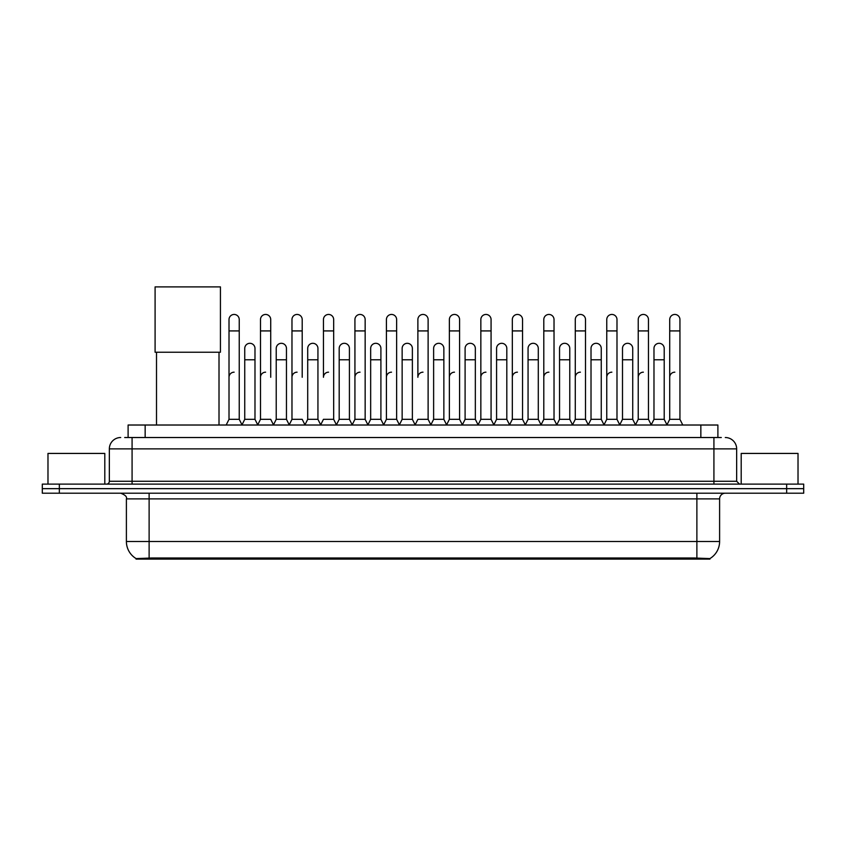 <?xml version="1.0" encoding="UTF-8"?>
<svg xmlns="http://www.w3.org/2000/svg" width="846" height="846" viewBox="0 0 846 846"><rect width="100%" height="100%" fill="white"/><g stroke="black" fill="none" stroke-linecap="round" stroke-linejoin="round"><path stroke-width="1.27" d="M124.69 437.519L132.082 437.519L124.69 437.519L128.106 437.519L128.106 425.02L717.894 425.02L717.894 437.519M709.942 559.111L136.058 559.111L136.058 558.561M126.392 541.503L149.118 541.503L149.118 498.886L126.392 498.886L126.392 541.503A19.892 19.892 0 0 0 136.121 558.593L151.392 558.011L694.608 558.011L709.879 558.593A19.892 19.892 0 0 0 719.608 541.503L719.608 498.886A5.679 5.679 0 0 1 725.286 493.207M803.7 493.207L803.7 488.66L42.3 488.66L42.3 493.207L59.347 493.207L59.347 488.66L42.3 488.66L42.3 484.113L59.347 484.113L59.347 488.66L803.7 488.66L803.7 493.207L59.347 493.207M120.714 437.519A11.368 11.368 0 0 0 109.346 448.877L109.346 481.268A2.845 2.845 0 0 1 106.511 484.113M725.286 437.519A11.368 11.368 0 0 1 736.655 448.877L132.082 448.877L132.082 437.519L721.31 437.519M736.655 448.877L736.655 481.268L739.489 484.113M803.7 484.113L803.7 488.66L803.7 484.113L59.347 484.113M104.798 484.113L104.798 453.424L47.979 453.424L47.979 484.113M798.021 484.113L798.021 453.424L741.202 453.424L741.202 484.113M156.51 352.232L156.51 425.02M219.008 352.232L219.008 425.02M155.093 286.889L220.436 286.889L220.436 352.232L155.093 352.232L155.093 286.889M226.168 425.02L229.012 419.33L239.238 419.33L242.083 425.02M239.238 419.33L239.238 319.555A5.118 5.118 0 0 0 234.131 314.448A5.118 5.118 0 0 1 234.448 314.458M229.012 419.33L229.012 330.923L239.238 330.923M229.012 330.923L229.012 319.555A5.118 5.118 0 0 1 234.131 314.448M257.649 425.02L260.494 419.33L270.72 419.33L273.565 425.02M270.72 377.284L270.72 319.555A5.118 5.118 0 0 0 265.602 314.448A5.118 5.118 0 0 1 265.93 314.458M260.494 419.33L260.494 330.923L270.72 330.923M260.494 330.923L260.494 319.555A5.118 5.118 0 0 1 265.602 314.448M289.131 425.02L291.976 419.33L302.202 419.33L305.036 425.02M302.202 377.284L302.202 319.555A5.118 5.118 0 0 0 297.083 314.448A5.118 5.118 0 0 1 297.401 314.458M291.976 419.33L291.976 330.923L302.202 330.923M291.976 330.923L291.976 319.555A5.118 5.118 0 0 1 297.083 314.448M320.613 425.02L323.447 419.33L333.673 419.33L336.518 425.02M333.673 419.33L333.673 319.555A5.118 5.118 0 0 0 328.565 314.448A5.118 5.118 0 0 1 328.883 314.458M328.565 372.177A5.118 5.118 0 0 0 323.447 377.284L323.447 330.923L333.673 330.923M323.447 330.923L323.447 319.555A5.118 5.118 0 0 1 328.565 314.448M352.084 425.02L354.929 419.33L365.155 419.33L367.999 425.02M365.155 419.33L365.155 319.555A5.118 5.118 0 0 0 360.047 314.448A5.118 5.118 0 0 1 360.364 314.458M354.929 419.33L354.929 330.923L365.155 330.923M354.929 330.923L354.929 319.555A5.118 5.118 0 0 1 360.047 314.448M383.566 425.02L386.411 419.33L396.637 419.33L399.481 425.02M396.637 419.33L396.637 319.555A5.118 5.118 0 0 0 391.518 314.448A5.118 5.118 0 0 1 391.846 314.458M386.411 419.33L386.411 330.923L396.637 330.923M386.411 330.923L386.411 319.555A5.118 5.118 0 0 1 391.518 314.448M415.048 425.02L417.882 419.33L428.118 419.33L430.952 425.02M428.118 419.33L428.118 319.555A5.118 5.118 0 0 0 423 314.448A5.118 5.118 0 0 1 423.317 314.458M423 372.177A5.118 5.118 0 0 0 417.882 377.284L417.882 330.923L428.118 330.923M417.882 330.923L417.882 319.555A5.118 5.118 0 0 1 423 314.448M446.519 425.02L449.363 419.33L459.59 419.33L462.434 425.02M478.085 424.851L475.336 419.33L465.099 419.33L462.35 424.851L459.59 419.33L459.59 319.555A5.118 5.118 0 0 0 454.482 314.448A5.118 5.118 0 0 1 454.799 314.458M430.868 424.851L433.628 419.33L443.854 419.33L446.614 424.851L449.363 419.33L449.363 330.923L459.59 330.923M449.363 330.923L449.363 319.555A5.118 5.118 0 0 1 454.482 314.448M478.001 425.02L480.845 419.33L491.071 419.33L493.916 425.02M525.387 425.02L522.553 419.33L512.327 419.33L509.567 424.851L506.807 419.33L496.581 419.33L493.831 424.851L491.071 419.33L491.071 319.555A5.118 5.118 0 0 0 485.953 314.448A5.118 5.118 0 0 1 486.281 314.458M480.845 419.33L480.845 330.923L491.071 330.923M480.845 330.923L480.845 319.555A5.118 5.118 0 0 1 485.953 314.448M556.869 425.02L554.024 419.33L543.798 419.33L541.049 424.851L538.289 419.33L528.063 419.33L525.303 424.851L522.553 419.33L522.553 330.923L512.327 330.923L512.327 419.33L509.482 425.02M512.327 330.923L512.327 319.555A5.118 5.118 0 0 1 517.763 314.458A5.118 5.118 0 0 1 522.553 319.555L522.553 330.923M588.351 425.02L585.506 419.33L575.28 419.33L572.52 424.851L569.77 419.33L559.544 419.33L556.784 424.851L554.024 419.33L554.024 330.923L543.798 330.923L543.798 419.33L540.964 425.02M543.798 330.923L543.798 319.555A5.118 5.118 0 0 1 549.234 314.458A5.118 5.118 0 0 1 554.024 319.555L554.024 330.923M619.832 425.02L616.988 419.33L606.762 419.33L604.002 424.851L601.252 419.33L591.016 419.33L588.266 424.851L585.506 419.33L585.506 330.923L575.28 330.923L575.28 419.33L572.435 425.02M575.28 330.923L575.28 319.555A5.118 5.118 0 0 1 580.716 314.458A5.118 5.118 0 0 1 585.506 319.555L585.506 330.923M651.304 425.02L648.47 419.33L638.233 419.33L635.483 424.851L632.723 419.33L622.497 419.33L619.737 424.851L616.988 419.33L616.988 330.923L606.762 330.923L606.762 419.33L603.917 425.02M606.762 330.923L606.762 319.555A5.118 5.118 0 0 1 612.197 314.458A5.118 5.118 0 0 1 616.988 319.555L616.988 330.923M666.87 425.02L669.715 419.33L669.715 330.923L679.941 330.923L679.941 419.33L682.785 425.02L679.941 419.33L669.715 419.33L666.965 424.851L664.205 419.33L653.979 419.33L651.219 424.851L648.47 419.33L648.47 330.923L638.233 330.923L638.233 419.33L635.399 425.02M638.233 330.923L638.233 319.555A5.118 5.118 0 0 1 643.669 314.458A5.118 5.118 0 0 1 648.47 319.555L648.47 330.923M669.715 330.923L669.715 319.555A5.118 5.118 0 0 1 675.15 314.458A5.118 5.118 0 0 1 679.941 319.555L679.941 330.923M241.998 424.851L244.748 419.33L254.984 419.33L257.734 424.851M254.984 419.33L254.984 348.425A5.118 5.118 0 0 0 250.183 343.317A5.118 5.118 0 0 1 254.984 348.425M244.748 419.33L244.748 359.783L254.984 359.783M244.748 359.783L244.748 348.425A5.118 5.118 0 0 1 250.183 343.317M273.48 424.851L276.23 419.33L286.456 419.33L289.216 424.851M286.456 419.33L286.456 348.425A5.118 5.118 0 0 0 281.665 343.317A5.118 5.118 0 0 1 286.456 348.425M276.23 419.33L276.23 359.783L286.456 359.783M276.23 359.783L276.23 348.425A5.118 5.118 0 0 1 281.665 343.317M304.951 424.851L307.711 419.33L317.937 419.33L320.697 424.851M317.937 419.33L317.937 348.425A5.118 5.118 0 0 0 313.147 343.317A5.118 5.118 0 0 1 317.937 348.425M307.711 419.33L307.711 359.783L317.937 359.783M307.711 359.783L307.711 348.425A5.118 5.118 0 0 1 313.147 343.317M336.433 424.851L339.193 419.33L349.419 419.33L352.169 424.851M349.419 419.33L349.419 348.425A5.118 5.118 0 0 0 344.629 343.317A5.118 5.118 0 0 1 349.419 348.425M339.193 419.33L339.193 359.783L349.419 359.783M339.193 359.783L339.193 348.425A5.118 5.118 0 0 1 344.629 343.317M367.915 424.851L370.664 419.33L380.901 419.33L383.65 424.851M380.901 419.33L380.901 348.425A5.118 5.118 0 0 0 376.1 343.317A5.118 5.118 0 0 1 380.901 348.425M370.664 419.33L370.664 359.783L380.901 359.783M370.664 359.783L370.664 348.425A5.118 5.118 0 0 1 376.1 343.317M399.386 424.851L402.146 419.33L412.372 419.33L415.132 424.851M412.372 419.33L412.372 348.425A5.118 5.118 0 0 0 407.582 343.317A5.118 5.118 0 0 1 412.372 348.425M402.146 419.33L402.146 359.783L412.372 359.783M402.146 359.783L402.146 348.425A5.118 5.118 0 0 1 407.582 343.317M443.854 419.33L443.854 348.425A5.118 5.118 0 0 0 439.063 343.317A5.118 5.118 0 0 1 443.854 348.425M433.628 419.33L433.628 359.783L443.854 359.783M433.628 359.783L433.628 348.425A5.118 5.118 0 0 1 439.063 343.317M475.336 419.33L475.336 348.425A5.118 5.118 0 0 0 470.535 343.317A5.118 5.118 0 0 1 475.336 348.425M465.099 419.33L465.099 359.783L475.336 359.783M465.099 359.783L465.099 348.425A5.118 5.118 0 0 1 470.535 343.317M506.807 419.33L506.807 348.425A5.118 5.118 0 0 0 502.016 343.317A5.118 5.118 0 0 1 506.807 348.425M496.581 419.33L496.581 359.783L506.807 359.783M496.581 359.783L496.581 348.425A5.118 5.118 0 0 1 502.016 343.317M538.289 419.33L538.289 348.425A5.118 5.118 0 0 0 533.498 343.317A5.118 5.118 0 0 1 538.289 348.425M528.063 419.33L528.063 359.783L538.289 359.783M528.063 359.783L528.063 348.425A5.118 5.118 0 0 1 533.498 343.317M569.77 419.33L569.77 348.425A5.118 5.118 0 0 0 564.98 343.317A5.118 5.118 0 0 1 569.77 348.425M559.544 419.33L559.544 359.783L569.77 359.783M559.544 359.783L559.544 348.425A5.118 5.118 0 0 1 564.98 343.317M601.252 419.33L601.252 348.425A5.118 5.118 0 0 0 596.451 343.317A5.118 5.118 0 0 1 601.252 348.425M591.016 419.33L591.016 359.783L601.252 359.783M591.016 359.783L591.016 348.425A5.118 5.118 0 0 1 596.451 343.317M632.723 419.33L632.723 348.425A5.118 5.118 0 0 0 627.933 343.317A5.118 5.118 0 0 1 632.723 348.425M622.497 419.33L622.497 359.783L632.723 359.783M622.497 359.783L622.497 348.425A5.118 5.118 0 0 1 627.933 343.317M664.205 419.33L664.205 348.425A5.118 5.118 0 0 0 659.415 343.317A5.118 5.118 0 0 1 664.205 348.425M653.979 419.33L653.979 359.783L664.205 359.783M653.979 359.783L653.979 348.425A5.118 5.118 0 0 1 659.415 343.317M229.012 377.284A5.118 5.118 0 0 1 234.131 372.177M260.494 377.284A5.118 5.118 0 0 1 265.602 372.177M291.976 377.284A5.118 5.118 0 0 1 297.083 372.177M354.929 377.284A5.118 5.118 0 0 1 360.047 372.177M386.411 377.284A5.118 5.118 0 0 1 391.518 372.177M449.363 377.284A5.118 5.118 0 0 1 454.482 372.177M480.845 377.284A5.118 5.118 0 0 1 485.953 372.177M512.327 377.284A5.118 5.118 0 0 1 517.435 372.177M543.798 377.284A5.118 5.118 0 0 1 548.917 372.177M575.28 419.33L575.28 377.284A5.118 5.118 0 0 1 580.398 372.177M606.762 377.284A5.118 5.118 0 0 1 611.87 372.177M648.47 419.33L648.47 377.284M638.233 377.284A5.118 5.118 0 0 1 643.351 372.177M669.715 377.284A5.118 5.118 0 0 1 674.833 372.177M694.608 559.111L694.608 558.011M151.392 559.111L151.392 558.011M145.152 437.519L145.152 425.02M700.848 437.519L700.848 425.02M696.882 493.207L696.882 498.886L149.118 498.886L149.118 493.207M719.608 498.886L696.882 498.886L696.882 541.503L719.608 541.503M696.882 558.127L696.882 541.503L149.118 541.503L149.118 558.127M786.653 493.207L786.653 484.113M132.082 484.113L132.082 448.877L109.346 448.877M109.346 481.268L736.655 481.268M713.918 437.519L713.918 484.113M126.392 498.886C127.196 496.866 125.293 494.973 120.714 493.207"/></g></svg>
